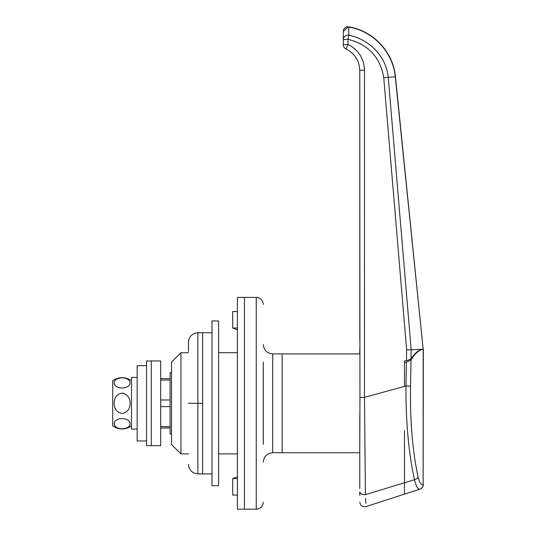 <?xml version="1.0" encoding="UTF-8"?>
<svg xmlns="http://www.w3.org/2000/svg" width="536" height="536" viewBox="0 0 536 536"><rect width="100%" height="100%" fill="white"/><g stroke="black" fill="none" stroke-linecap="round" stroke-linejoin="round"><path stroke-width="0.8" d="M171.52 372.714L170.106 372.714L170.106 433.899L171.52 433.899M359.777 348.166L359.777 353.894L282.117 353.894L282.117 452.726L272.703 452.726L272.703 353.894L282.117 353.894L282.117 452.726L359.777 452.726L359.937 397.571L364.48 397.337L365.418 494.654L404.486 482.769C404.486 497.756 404.486 497.756 404.486 482.769L404.486 488.256M359.937 397.571L359.777 70.424L364.48 70.109L364.48 397.337L404.486 386.423L404.486 360.942L406.442 360.828L406.643 349.72L383.749 77.68C380.232 57.198 368.319 44.408 348.005 39.316L348.005 44.441C358.457 49.815 363.951 58.37 364.48 70.109M359.777 339.342L359.777 70.424C359.328 60.642 354.752 53.513 346.048 49.037L348.005 44.441L343.301 44.756L343.301 31.483L348.005 27.035L348.728 27.088L348.802 35.242C369.096 39.108 386.436 56.561 388.265 77.519L411.186 349.8L423.306 349.184L423.152 484.598C421.128 485.18 419.44 482.621 418.073 476.919C412.486 450.588 409.973 420.358 410.536 386.215L411.018 360.025C414.877 353.532 418.918 349.928 423.152 349.211L395.447 76.789L383.749 77.68M359.777 488.531L359.777 415.3M359.777 432.954L359.777 451.727M365.418 494.654C366.101 510.446 366.101 510.446 365.418 494.654C362.095 494.788 360.212 493.877 359.777 491.914C359.777 505.408 359.777 505.408 359.777 491.914L359.777 495.251M365.364 489.536L365.344 487.244M365.023 455.861L364.889 441.691M406.643 349.72L411.186 349.8L411.025 359.013C414.898 352.869 418.938 349.593 423.152 349.197L395.287 76.802C393.029 52.334 373.123 30.827 348.728 27.088M395.447 76.789C393.33 52.173 373.217 30.646 348.802 26.867L348.762 27.095M404.486 430.636L404.486 482.769L414.482 479.72C408.579 452.538 405.752 421.263 405.993 385.9L406.422 362.249L404.486 362.524L404.486 360.942M365.787 503.15L365.579 498.313M343.301 44.756C343.388 46.712 344.306 48.139 346.048 49.037A4.703 4.703 0 0 1 343.301 44.756A4.703 4.703 0 0 0 346.048 49.037M348.802 35.242A4.703 4.456 180 0 0 343.301 39.631L348.005 39.316L348.802 35.242M411.025 359.013L406.442 360.828M404.486 439.299L404.486 482.762M404.486 489.167L404.486 494.125L365.934 506.62C362.383 507.183 360.333 505.689 359.777 502.138M404.486 494.125L420.057 489.073C418.02 489.643 416.164 486.521 414.482 479.72A4.703 2.948 -12.5 0 0 418.073 476.919M404.486 386.309L405.993 385.9L410.536 386.215M423.306 484.598A4.703 4.703 0 0 1 420.057 489.073A4.703 4.529 -108 0 0 423.152 484.598L423.152 349.211M411.018 360.025L406.422 362.249M180.934 453.898L171.52 444.485L171.52 362.128L180.934 352.715L180.934 453.898L188.464 453.898M263.297 362.128L263.297 444.485M244.47 403.307L244.47 509.2L237.408 509.2L237.408 297.413L244.47 297.413L244.47 403.307M237.408 476.725L232.704 478.608L237.408 478.608M237.408 329.888L232.704 328.005L232.704 311.537L237.408 311.537M237.408 495.083L232.704 495.083L232.704 478.608M256.235 297.413L244.47 297.413L244.47 509.2L256.235 509.2L256.235 297.413C256.664 297.239 261.139 297.393 263.096 302.827L263.297 304.475M188.464 351.536L188.464 342.122C189.061 336.447 192.196 333.312 197.878 332.715L202.581 332.715L202.581 473.904L197.878 473.904C192.196 473.301 189.061 470.166 188.464 464.491C189.061 470.166 192.196 473.301 197.878 473.904L197.878 403.307L202.581 403.307M188.464 403.307L197.878 403.307L197.878 332.715C192.196 333.312 189.061 336.447 188.464 342.122M211.995 320.943L218.581 320.943L218.581 485.67L211.995 485.67L211.995 320.943M151.286 433.255L151.286 445.664L146.576 445.664L146.576 360.949L151.286 360.949L151.286 433.255M160.693 373.358L160.693 445.664L151.286 445.664L151.286 360.949L160.693 360.949L160.693 373.358M122.101 418.583C132.714 418.958 132.707 428.405 122.134 428.787C111.501 428.438 111.468 418.958 122.101 418.583M130.06 403.307C130.054 408.955 127.401 412.358 122.114 413.511C116.815 412.372 114.155 408.968 114.148 403.307C114.161 397.658 116.801 394.255 122.081 393.102C127.387 394.235 130.047 397.632 130.06 403.307M131.514 425.899L130.255 426.723C125.384 429.437 120.392 429.671 115.287 427.433L112.694 425.899L112.694 380.714C118.965 376.661 125.243 376.661 131.514 380.714M123.823 393.337L122.101 393.102M122.101 388.031C111.495 387.662 111.501 378.208 122.074 377.826C132.7 378.182 132.74 387.655 122.101 388.031M137.162 377.424L131.514 377.424L131.514 429.115L137.162 429.115M146.576 440.961L137.162 440.961L137.162 365.659L146.576 365.659M160.693 399.977L170.106 399.977M170.106 380.011L160.693 380.011M160.693 426.602L170.106 426.602M170.106 406.636L160.693 406.636M232.704 328.005L237.408 328.005M348.802 26.867A4.703 4.703 0 0 0 343.315 31.142M160.693 427.983L170.106 427.983M160.693 378.63L170.106 378.63M422.355 349.305L423.306 349.184M256.235 509.2C260.523 508.785 262.875 506.426 263.297 502.138M272.703 353.894C266.988 353.331 263.853 350.196 263.297 344.481M218.581 453.898L237.408 453.898M180.934 352.715L188.464 352.715M218.581 352.715L237.408 352.715M272.703 452.726C266.988 453.282 263.853 456.417 263.297 462.139M211.995 332.715L202.581 332.715M211.995 473.904L202.581 473.904"/></g></svg>
